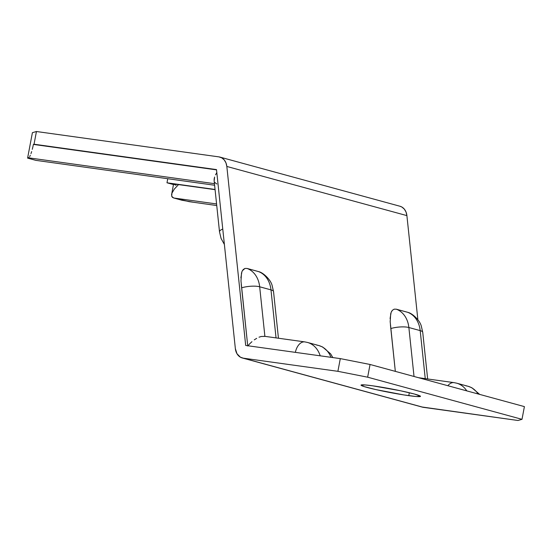 <?xml version="1.0" encoding="UTF-8"?>
<svg xmlns="http://www.w3.org/2000/svg" width="552" height="552" viewBox="0 0 552 552"><rect width="100%" height="100%" fill="white"/><g stroke="black" fill="none" stroke-linecap="round" stroke-linejoin="round"><path stroke-width="0.83" d="M408.77 395.653A30.25 1.884 10.7 0 1 377.409 389.94A30.25 1.884 10.7 0 1 361.036 385.123A30.25 1.884 10.7 0 1 372.752 385.82L365.072 384.937L361.091 385.275L364.051 386.559L375.802 389.581L403.809 394.921L416.449 396.543L420.431 396.205L414.414 394.031L400.421 390.74L372.752 385.82A30.25 1.884 10.7 0 1 404.119 391.541A30.25 1.884 10.7 0 1 420.486 396.357A30.25 1.884 10.7 0 1 408.77 395.653L409.322 392.734L408.77 395.653M421.852 406.976L517.962 420.486L521.999 419.327L524.4 406.61L521.999 419.327L367.653 377.188L521.999 419.327L517.962 420.486L423.356 407.335L243.287 358.172A12.965 10.205 105.3 0 1 242.273 357.965L422.342 407.128A12.965 10.205 -74.7 0 0 423.356 407.335L243.287 358.172L337.893 371.323L367.653 377.188L370.054 364.472L524.4 406.61L370.054 364.472L340.301 358.614L245.688 345.455L226.831 166.456L406.9 215.618L417.871 319.76L406.9 215.618A12.965 10.205 -74.7 0 0 399.979 206.248L219.91 157.085A12.965 10.205 105.3 0 1 226.831 166.456L406.9 215.618L406.044 212.058L404.319 209.111L401.884 207.041L399.958 206.241M408.011 312.404L396.274 309.182L394.169 309.168L392.41 310.272L391.126 312.328L390.085 318.573M390.161 321.499L395.329 371.372L390.816 328.55A12.965 3.547 -6 0 1 408.866 327.522L420.189 330.607A25.93 20.403 -74.7 0 0 407.59 312.273L396.274 309.182A25.93 20.403 105.3 0 1 408.866 327.522L414.028 376.478L408.866 327.522A25.93 20.403 -74.7 0 0 396.274 309.182L394.169 309.168L392.41 310.272L391.513 311.535M258.812 271.674L247.068 268.445L244.964 268.431L243.211 269.542L241.928 271.598L240.879 277.835M240.962 280.761L247.717 345.738L241.617 287.82A12.965 3.547 -6 0 1 259.668 286.785L270.984 289.876L276.041 337.9L270.984 289.876A25.93 20.403 -74.7 0 0 258.391 271.536L247.068 268.445A25.93 20.403 105.3 0 1 259.668 286.785L270.984 289.876A12.965 3.547 -6 0 1 273.544 291.656A12.965 3.547 174 0 0 270.984 289.876A25.93 20.403 105.3 0 0 258.391 271.536L258.778 271.66C262.911 272.502 270.528 279.353 272.101 285.37L273.544 291.656L278.45 338.231M171.541 194.918L173.514 184.285A12.965 0.807 -169.3 0 1 178.537 184.582L174.322 189.067L171.927 193.193L171.713 196.326L172.452 197.368L173.714 197.995L216.577 203.95L173.714 197.995L171.713 196.326L171.927 193.193L174.322 189.067L178.537 184.582L215.073 189.66L176.709 184.347L173.625 184.202L176.116 185.279M173.459 184.554L166.987 182.788L215.052 189.467L166.987 182.788L173.459 184.554M242.273 357.965A12.965 10.205 105.3 0 1 235.352 348.602L216.501 169.595L34.038 144.224L33.389 144.41L32.872 146.908L33.389 144.41L216.529 169.878L33.389 144.41L34.038 144.224L36.439 131.514L218.902 156.878L36.439 131.514L32.402 132.673L27.6 158.107L35.832 160.349L27.6 158.107L28.566 157.824L214.438 183.664L28.566 157.824L29.083 157.444L27.6 158.107L32.402 132.673L36.439 131.514L34.038 144.224L216.501 169.595L235.352 348.602L236.974 353.728L240.368 357.172L243.287 358.172L337.893 371.323L340.301 358.614L245.688 345.455L226.831 166.456L225.975 162.895L224.25 159.949L221.814 157.879L218.902 156.878A12.965 10.205 105.3 0 1 219.91 157.085M167.753 178.731L166.987 182.788L167.753 178.731M192.613 202.087L181.946 200.245L173.714 197.995L189.088 201.646L216.743 205.537M35.832 160.349L214.604 185.244M307.278 342.392A25.93 20.403 105.3 0 1 307.464 342.44A25.93 20.403 105.3 0 1 320.208 355.819A25.93 20.403 -74.7 0 0 307.464 342.44L318.78 345.531A25.93 20.403 105.3 0 1 330.965 357.316A25.93 20.403 -74.7 0 0 318.78 345.531A25.93 20.403 105.3 0 0 316.758 345.117M241.238 284.183L241.617 287.82A12.965 3.547 174 0 1 259.668 286.785L264.891 336.347L259.668 286.785A25.93 20.403 -74.7 0 0 247.068 268.445L244.964 268.431L242.307 270.797M241.521 272.785L240.976 281.037M307.464 342.44L304.821 341.902A12.965 7.956 97.9 0 0 295.375 352.369A12.965 7.956 -82.1 0 1 304.821 341.902A12.965 7.956 -82.1 0 1 304.849 341.902M261.22 336.478L264.891 336.389L261.22 336.478L259.019 337.196L261.22 336.478M256.673 338.335L254.286 339.853L256.673 338.335M251.94 341.688L249.732 343.772L251.94 341.688M247.744 346.021L249.732 343.772L247.744 346.021M215.535 174.811L216.867 172.486L215.535 174.811M214.148 179.076L214.618 177.033L214.148 180.856L214.148 179.076M216.846 184.002L214.611 182.305M29.677 156.589L30.319 155.291L29.677 156.589M30.981 153.608L31.65 151.593L30.981 153.608M32.285 149.33L32.872 146.908L32.285 149.33M222.76 229.032A12.965 3.547 174 0 0 219.51 231.826A12.965 3.547 -6 0 1 219.51 231.819A12.965 3.547 -6 0 1 222.76 229.032M219.51 231.819L214.148 180.856M478.101 393.969A25.93 20.403 -74.7 0 0 467.986 386.262A25.93 20.403 105.3 0 1 478.101 393.969M456.476 383.122A25.93 20.403 105.3 0 1 456.663 383.178A25.93 20.403 105.3 0 1 466.785 390.878A25.93 20.403 -74.7 0 0 456.663 383.178L454.02 382.633A12.965 7.956 97.9 0 0 447.851 385.71A12.965 7.956 -82.1 0 1 454.02 382.633A12.965 7.956 -82.1 0 1 454.048 382.639M427.648 378.969L422.742 332.394A12.965 3.547 174 0 0 420.189 330.607A12.965 3.547 -6 0 1 422.742 332.394L421.307 326.101C419.727 320.084 412.109 313.232 407.976 312.397L407.59 312.273A25.93 20.403 105.3 0 1 420.189 330.607L425.247 378.631L420.189 330.607L408.866 327.522A12.965 3.547 174 0 0 390.816 328.55L390.436 324.914M390.719 313.515L390.174 321.768M465.957 385.848A25.93 20.403 105.3 0 1 467.979 386.262L456.663 383.178M337.893 371.323L367.653 377.188L370.054 364.472L340.301 358.614L337.893 371.323M332.828 357.572L330.6 353.811L322.658 347.015L318.98 345.587M264.256 336.258L304.821 341.902M224.381 244.453L221.076 238.45L219.51 231.826M418.471 377.692L454.02 382.633M479.702 394.411L471.863 387.752L468.179 386.317"/></g></svg>
